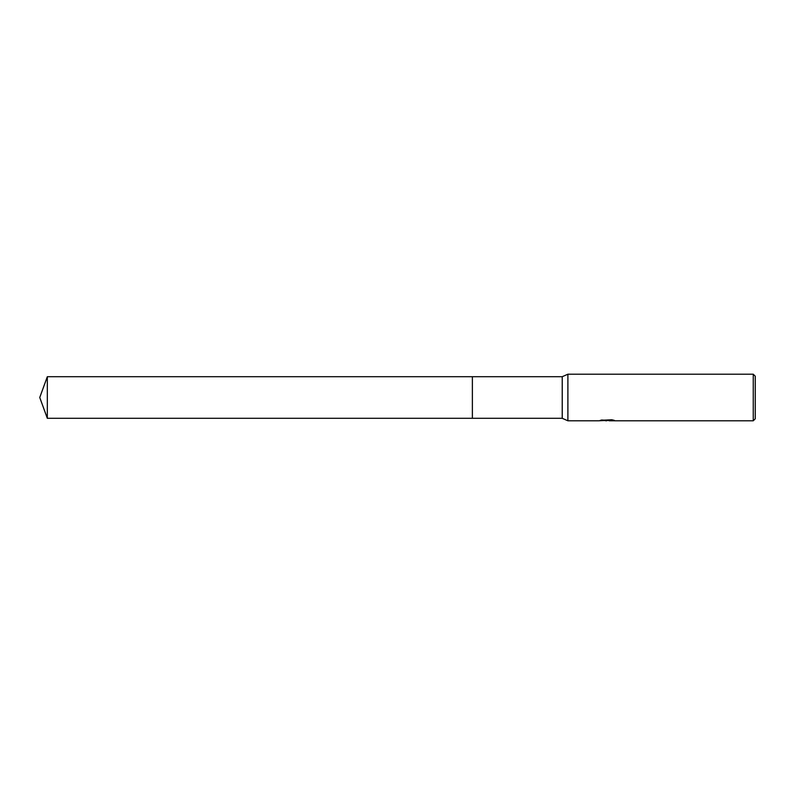 <?xml version="1.0" encoding="UTF-8"?>
<svg xmlns="http://www.w3.org/2000/svg" width="795" height="795" viewBox="0 0 795 795"><rect width="100%" height="100%" fill="white"/><g stroke="black" fill="none" stroke-linecap="round" stroke-linejoin="round"><path stroke-width="1.19" d="M601.437 420.008L607.648 420.356L598.784 420.793L567.888 420.793L562.234 418.299L472.379 418.299L472.379 376.701L562.234 376.701L567.888 374.207L753.253 374.207L755.25 376.204L755.25 418.796L753.253 420.793L609.179 420.793L612.995 420.008M472.379 418.299L472.379 376.701L472.379 418.299L47.322 418.299L47.322 376.701L472.379 376.701M562.234 418.299L562.234 376.701M567.888 420.793L567.888 374.207M608.851 420.466L604.001 420.565M606.714 420.793L605.611 420.793M753.253 420.793L753.253 374.207M607.648 420.356L600.195 420.356L611.812 419.74L614.475 420.426L609.089 420.784M609.179 420.466L607.072 420.466M47.322 376.701L39.75 397.5L47.322 418.299"/></g></svg>
